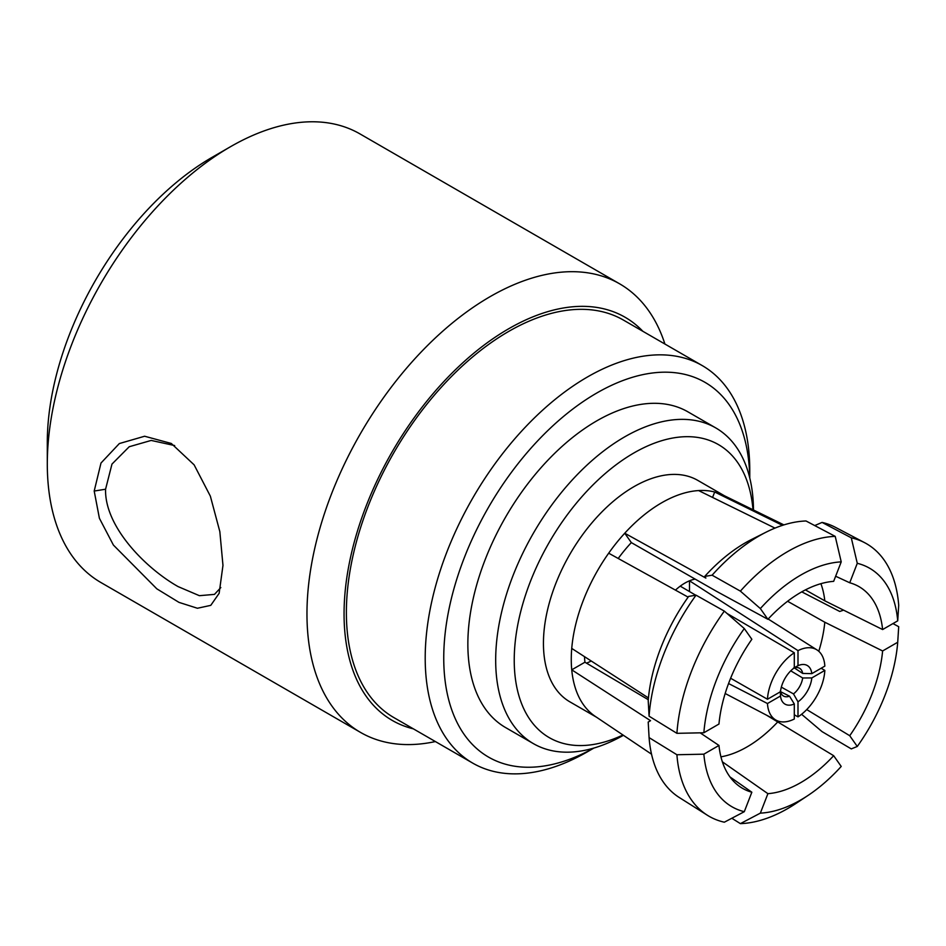 <?xml version="1.0" encoding="UTF-8"?>
<svg xmlns="http://www.w3.org/2000/svg" width="946" height="946" viewBox="0 0 946 946"><rect width="100%" height="100%" fill="white"/><g stroke="black" fill="none" stroke-linecap="round" stroke-linejoin="round"><path stroke-width="1.42" d="M174.667 445.566L151.183 440.434L129.224 446.737L111.971 464.096L105.574 489.224C104.509 526.686 145.743 568.321 178.061 586.579L199.381 595.684L214.47 594.384L220.82 587.572M664.908 344.037A259.015 149.551 120 0 0 619.63 283.824L359.965 133.906A259.015 149.551 120 0 0 230.457 146.736A259.015 149.551 120 0 0 47.3 463.966A259.015 149.551 120 0 0 100.95 582.547L360.603 732.452A259.015 149.551 120 0 0 435.397 741.558M47.3 463.966L47.3 442.551A232.787 134.403 120 0 1 211.904 157.438L230.457 146.736M749.776 478.037L749.776 470.659A229.511 132.511 120 0 0 702.251 365.594A229.511 132.511 120 0 0 525.385 427.084A229.511 132.511 120 0 0 425.203 658.049A229.511 132.511 120 0 0 472.74 763.126A229.511 132.511 120 0 0 587.49 751.751L593.887 748.061L587.49 751.751A229.511 132.511 120 0 0 587.501 751.751M94.198 491.045L100.997 463.032L119.35 443.556L144.62 436.236L171.297 443.461L194.119 464.841L210.355 496.153L219.839 531.617L222.972 565.389L219.141 593.331L210.769 605.357L197.418 608.254L178.983 602.377L156.823 588.826L113.39 545.05L99.401 518.278L94.198 491.045L105.574 489.224M619.63 283.824A259.015 149.551 120 0 0 420.024 353.213A259.015 149.551 120 0 0 306.965 613.883A259.015 149.551 120 0 0 360.603 732.452M702.251 365.594L623.426 320.079A229.511 132.511 120 0 0 446.559 381.569A229.511 132.511 120 0 0 346.378 612.547A229.511 132.511 120 0 0 393.914 717.612L472.74 763.126M749.752 477.919A216.398 124.943 120 0 0 595.27 393.903A216.398 124.943 120 0 0 443.745 658.049A216.398 124.943 120 0 0 593.769 748.097M533.438 743.651L505.613 727.58A182.294 105.254 120 0 1 467.856 644.131A182.294 105.254 -60 0 1 547.438 460.678A182.294 105.254 -60 0 1 687.919 411.841L715.732 427.899A182.294 105.254 120 0 0 575.251 476.737A182.294 105.254 120 0 0 495.68 660.19A182.294 105.254 120 0 0 533.438 743.651A182.294 105.254 120 0 0 623.414 735.29M753.489 510A182.294 105.254 120 0 0 715.732 427.899M752.992 509.752A169.18 97.675 120 0 0 628.404 456.279A169.18 97.675 120 0 0 514.234 660.19A169.18 97.675 120 0 0 622.953 734.983M689.504 591.569L689.504 580.809L797.998 650.623L797.998 665.677A22.29 12.877 -60 0 1 811.81 673.647L802.681 673.422L794.238 667.864A16.035 9.259 120 0 1 799.796 668.42A16.035 9.259 120 0 1 802.681 673.422M793.493 668.113L797.998 665.677M797.998 650.623A40.654 23.473 120 0 1 816.954 649.902A40.654 23.473 120 0 1 824.841 666.114L811.81 673.647M802.681 677.975L811.81 677.927A22.29 12.877 -60 0 1 797.998 701.837L793.493 693.903A16.035 9.259 120 0 0 802.681 677.975L790.75 670.844M821.152 668.243L824.841 670.407L811.81 677.927M789.543 696.185L780.509 691.644A16.035 9.259 120 0 0 783.761 696.185A16.035 9.259 120 0 0 789.543 696.185L794.297 703.978A22.29 12.877 -60 0 1 780.497 696.008L767.466 703.528L728.562 683.532M780.497 696.008L780.344 690.876M780.497 691.727A22.29 12.877 -60 0 1 794.297 667.817L794.297 652.764A40.654 23.473 120 0 0 767.466 699.248L780.497 691.727M797.998 701.837L797.998 716.879L794.297 714.774M793.493 693.903L781.337 687.139M767.466 703.528A40.654 23.473 120 0 0 776.311 720.296A40.654 23.473 120 0 0 794.297 719.019L794.297 703.978M675.456 590.138A45.905 26.5 -60 0 1 680.233 586.153A45.905 26.5 120 0 1 689.504 580.809A45.905 26.5 -60 0 1 695.121 579.094M797.998 716.879A40.654 23.473 120 0 0 824.841 670.407M794.297 652.764L726.989 613.434M695.771 595.223L680.233 586.153M730.619 678.247L767.466 699.248M586.544 663.17A108.199 62.471 120 0 0 591.25 661.006M897.719 620.836A137.702 79.511 120 0 0 857.277 563.308L851.282 537.813A157.379 90.863 -60 0 1 864.679 542.708A157.379 90.863 -60 0 1 898.7 605.274L897.719 620.836L882.618 629.551L824.806 600.816L805.413 589.89M835.223 536.382L806.004 520.974A156.066 90.107 -60 0 0 766.177 532.125A156.066 90.107 -60 0 0 712.102 575.192L740.387 591.132A157.379 90.863 -60 0 1 835.223 536.382L841.219 561.877L833.663 581.341A116.464 67.237 -60 0 0 767.904 619.311L716.122 591.108L631.337 542.602L624.738 533.225A127.876 73.823 -60 0 1 698.621 490.572L774.987 528.116M712.575 497.43L714.679 492.003L782.508 525.349M835.649 576.232L849.733 582.771A116.464 67.237 -60 0 1 855.882 585.018A116.464 67.237 -60 0 1 882.618 629.551M857.277 563.308L849.733 582.771M814.719 525.574L822.074 522.417L851.282 537.813M783.903 524.9L723.051 495.089A127.876 73.823 -60 0 0 714.679 492.003A127.876 73.823 120 0 0 698.621 490.572M596.488 717.21L569.93 701.873A127.876 73.823 120 0 1 543.442 643.327A127.876 73.823 -60 0 1 599.256 514.648A127.876 73.823 -60 0 1 697.793 480.391L724.364 495.728M712.102 575.192L704.711 576.433L705.87 578.089L624.738 533.225A127.876 73.823 120 0 0 608.68 553.197A127.876 73.823 -60 0 0 571.739 648.412A127.876 73.823 120 0 0 571.266 659.397A127.876 73.823 120 0 0 571.739 669.827L584.935 662.212A109.334 63.122 120 0 1 584.486 656.642M724.329 611.116L696.043 595.176L688.653 596.418A137.702 79.511 -60 0 0 648.211 700.631L649.086 716.193L676.91 733.327A157.379 90.863 -60 0 1 724.329 611.116L744.289 628.546L751.845 639.283A116.464 67.237 -60 0 0 718.96 724.033L703.859 732.76L676.91 733.327M688.132 597.139L608.68 553.197M841.219 561.877A137.702 79.511 120 0 0 760.348 608.562L767.904 619.311M760.348 608.562L740.387 591.132M631.337 542.602A109.334 63.122 120 0 0 618.211 558.471M820.903 583.682A110.824 63.985 -60 0 1 824.806 600.816M571.739 648.412L648.448 697.935M740.387 823.635L760.348 813.134A137.702 79.511 120 0 0 808.014 795.456L796.059 803.391A157.379 90.863 -60 0 1 740.387 823.635L731.837 818.255M760.348 813.134L767.904 793.67L722.366 761.814M787.58 601.266L824.806 622.232L882.618 650.966A116.464 67.237 -60 0 1 849.733 735.716L857.277 746.465L851.282 748.901L822.074 731.636L801.593 714.277M849.733 735.716L806.725 709.583M818.787 651.286A110.824 63.985 120 0 0 824.806 622.232M766.461 715.141L833.663 755.7A116.464 67.237 -60 0 1 767.904 793.67M720.935 756.835A110.824 63.985 120 0 0 777.872 721.786M648.294 699.709L584.935 662.212M729.981 776.938L751.845 792.228A116.464 67.237 -60 0 1 739.583 786.457A116.464 67.237 -60 0 1 718.96 745.448L700.146 732.831M744.289 628.546A137.702 79.511 120 0 0 703.859 732.76M857.277 746.465A137.702 79.511 120 0 0 897.719 642.251L882.618 650.966M808.014 795.456A137.702 79.511 120 0 0 841.219 766.437L833.663 755.7M703.859 754.175A137.702 79.511 120 0 0 744.289 811.692L724.329 822.204A157.379 90.863 -60 0 1 707.336 815.227A157.379 90.863 -60 0 1 676.91 754.742L703.859 754.175L718.96 745.448M744.289 811.692L751.845 792.228M897.719 642.251L898.7 626.69L892.953 623.58M801.759 591.853L839.741 611.471L843.596 610.146M676.91 754.742L649.086 737.608L648.211 722.046L650.541 720.698L571.739 669.827A127.876 73.823 120 0 0 595.282 716.394L651.534 754.187M704.711 576.433A137.702 79.511 -60 0 1 751.431 539.539L766.177 532.125M649.086 716.193A156.066 90.107 -60 0 1 696.043 595.176M822.074 522.417A156.066 90.107 -60 0 1 835.283 527.253L864.679 542.708M707.336 815.227L679.263 797.502A156.066 90.107 -60 0 1 649.086 737.608M642.89 331.325A232.787 134.403 120 0 0 458.656 366.634A232.787 134.403 120 0 0 344.06 613.883A232.787 134.403 120 0 0 413.378 728.846M816.954 649.902L768.176 619.015M776.311 720.296L725.168 693.501"/></g></svg>
